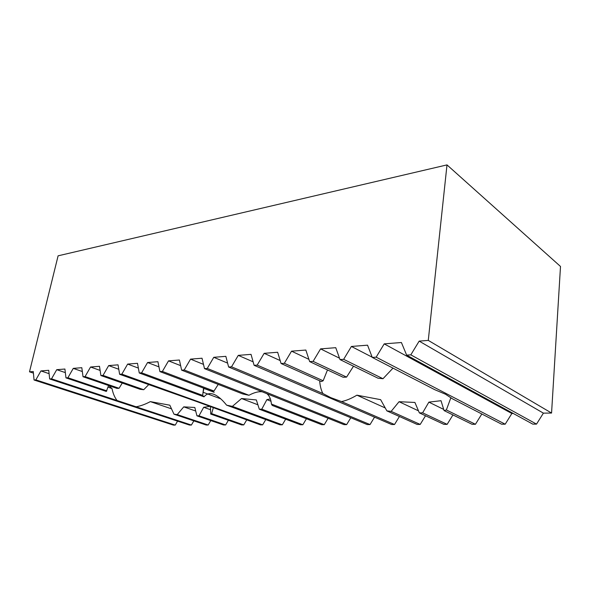 <?xml version="1.0" encoding="UTF-8"?>
<svg xmlns="http://www.w3.org/2000/svg" width="590" height="590" viewBox="0 0 590 590"><rect width="100%" height="100%" fill="white"/><g stroke="black" fill="none" stroke-linecap="round" stroke-linejoin="round"><path stroke-width="0.89" d="M385.292 407.978L356.913 395.175C351.293 398.516 346.153 400.647 341.507 401.576L330.791 397.638L322.855 393.508C321.137 390.182 320.068 385.941 319.655 380.786M323.15 380.764L284.336 363.293L281.083 363.514L321.366 381.553L323.15 380.764L327.487 369.937M346.573 377.106L313.106 361.375L309.661 361.604L343.173 377.268L346.573 377.106L353.513 366.198M382.991 378.721L343.66 359.332L340.002 359.576L377.998 378.197L382.991 378.721L392.999 368.123M372.268 357.422L434.8 389.71L445.546 394.245L452.331 398.759L501.625 424.21L505.18 424.203L376.162 357.164L372.268 357.422L367.548 345.18L351.404 346.455L372.172 357.186M209.266 406.503L203.69 407.284L199.007 415.803L196.935 415.832L194.818 407.483L183.741 406.857L177.236 414.586L173.998 414.195L169.824 405.197L150.347 401.62C145.265 404.312 140.523 406.031 136.113 406.79L117.056 400.492C114.674 397.454 112.992 393.471 112.019 388.545L108.56 385.536M106.842 390.86L67.916 377.748L65.969 377.873L106.318 391.443L108.567 385.506M119.062 388.294L85.071 376.597L83.028 376.737L117.004 388.397L119.062 388.294L122.255 383.043M143.724 389.717L103.029 375.402L100.89 375.542L140.118 389.304L143.724 389.717L148.628 384.717M121.857 374.141L119.615 374.296L196.839 401.598L260.389 424.866L262.631 424.859L121.857 374.141L127.654 364.089L137.492 363.315L139.262 372.983L141.615 372.821L147.581 362.518L157.921 361.7L159.905 371.604L162.383 371.435L168.526 360.866L179.397 360.011L181.624 370.151L184.228 369.982L190.555 359.133L202.016 358.226L204.494 368.625L207.245 368.44L213.772 357.304L225.852 356.345L228.625 367.017L231.531 366.818L238.272 355.372L251.03 354.361L254.113 365.313L257.181 365.107L264.15 353.329L277.647 352.267L281.083 363.514M226.597 405.153L232.401 406.37L282.308 424.807L279.97 424.815L226.597 405.153C222.061 399.474 217.806 395.861 213.831 394.319C209.863 392.851 206.589 393.685 204.007 396.834L139.262 372.983M203.565 388.124L202.702 395.396L204.007 396.834M218.234 384.407L213.993 391.03L211.515 391.133L159.905 371.604M262.174 391.79C258.516 391.347 254.106 392.512 248.951 395.271L242.697 393.936L181.624 370.151M551.562 413.052L543.405 413.14L536.509 424.114L410.81 354.848L419.173 341.116L428.274 340.401L551.562 413.052L560.5 266.459L446.999 164.898L58.1 255.824L29.5 371.825L33.269 371.523L34.05 380.004L35.843 379.886L40.924 370.926L48.741 370.306L49.663 378.964L51.529 378.839L56.736 369.679L64.907 369.03L65.969 377.873M451.896 398.368L450.841 397.822L446.365 409.962L444.056 410.574L472.052 424.291L475.422 424.284L446.365 409.962M475.422 424.284L481.824 413.988M343.66 359.332L351.404 346.455M443.724 409.43L428.878 402.129L441.018 400.706L444.056 410.574M340.002 359.576L335.754 347.687L320.577 348.882L339.508 358.189M428.878 402.129L422.624 412.838L419.357 412.882L443.923 424.365L447.132 424.358L422.624 412.838M447.132 424.358L452.958 414.932M313.106 361.375L320.577 348.882M418.509 410.854L399.054 401.709L414.91 402.454L419.357 412.882M309.661 361.604L305.841 350.047L291.541 351.175L308.917 359.34M399.054 401.709L391.163 411.37L386.87 410.883L417.137 424.439L420.198 424.431L391.163 411.37M420.198 424.431L425.523 415.766M284.336 363.293L291.541 351.175M356.913 395.175L380.631 399.666L386.87 410.883M280.184 360.564L264.15 353.329M399.415 416.503L394.526 424.505L341.507 401.576M322.855 393.508L257.181 365.107M394.526 424.505L391.605 424.512L254.113 365.313M119.615 374.296L118.044 364.841L108.671 365.586L118.782 369.266M213.248 407.933L211.626 413.612L210.711 414.077L241.59 424.918L243.744 424.911L211.626 413.612M243.744 424.911L246.694 419.947M103.029 375.402L108.671 365.586M210.416 406.916L210.711 414.077M100.89 375.542L99.504 366.309L90.558 367.01L100.123 370.417M210.578 409.733L203.69 407.284M196.935 415.832L223.536 424.962L225.609 424.962L199.007 415.803M225.609 424.962L228.374 420.279M85.071 376.597L90.558 367.01M83.028 376.737L81.811 367.703L73.263 368.374L82.327 371.53M195.755 411.038L183.741 406.857M173.998 414.195L206.176 425.014L208.167 425.007L177.236 414.586M208.167 425.007L210.778 420.589M67.916 377.748L73.263 368.374M112.019 388.545L108.007 387.173M65.335 372.615L56.736 369.679M171.594 408.877L150.347 401.62M49.663 378.964L189.479 425.058L191.389 425.051L136.113 406.79M191.389 425.051L193.852 420.869M117.056 400.492L51.529 378.839M271.415 404.047L324.249 424.689L321.697 424.697L272.256 405.441L271.415 404.047C270.965 399.209 269.431 395.75 266.805 393.648M271.002 401.252L266.879 399.629L270.375 398.951M261.783 409.165L259.32 409.217L300.391 424.756L302.832 424.748L261.783 409.165L266.879 399.629M302.832 424.748L306.431 418.752M259.32 409.217L256.34 399.939L241.553 398.53L257.97 404.821M232.401 406.37L241.553 398.53M282.308 424.807L285.671 419.188M376.162 357.164L384.208 343.867L401.406 342.517L406.65 355.128L410.81 354.848M428.274 340.401L446.999 164.898M33.416 373.116L29.5 371.825M543.405 413.14L419.173 341.116M536.509 424.114L532.77 424.129L406.65 355.128M513.337 413.494L511.855 413.509L384.208 343.867M505.18 424.203L511.855 413.509M253.132 361.825L238.272 355.372M374.539 417.16L370.026 424.571L231.531 366.818M370.026 424.571L367.238 424.579L228.625 367.017M227.615 363.108L213.772 357.304M350.799 417.75L346.625 424.63L207.245 368.44M346.625 424.63L343.963 424.638L204.494 368.625M203.484 364.377L190.555 359.133M324.249 424.689L328.121 418.273M248.951 395.271L184.228 369.982M180.636 365.638L168.526 360.866M213.993 391.03L162.383 371.435M158.961 366.877L147.581 362.518M202.702 395.396L141.615 372.821M214.192 392.313L203.535 388.286M220.778 398.855L202.967 392.202M138.37 368.086L127.654 364.089M262.631 424.859L265.78 419.586M49.095 373.662L40.924 370.926M34.05 380.004L173.394 425.102L175.237 425.095L35.843 379.886M175.237 425.095L177.56 421.127M203.882 388.242L202.776 394.238"/></g></svg>
